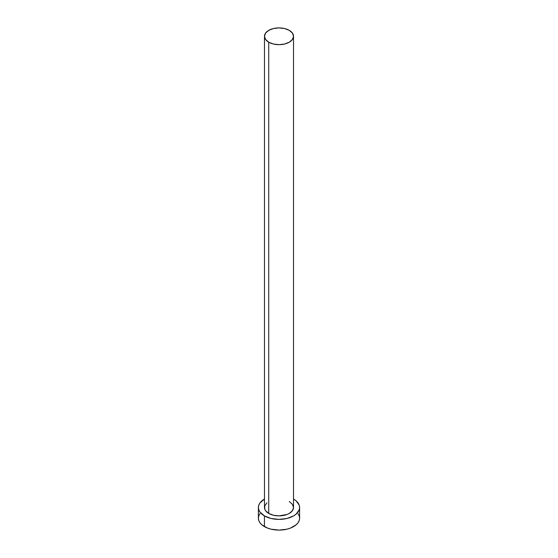 <?xml version="1.0" encoding="UTF-8"?>
<svg xmlns="http://www.w3.org/2000/svg" width="558" height="558" viewBox="0 0 558 558"><rect width="100%" height="100%" fill="white"/><g stroke="black" fill="none" stroke-linecap="round" stroke-linejoin="round"><path stroke-width="0.84" d="M264.478 36.284L265.587 39.492L268.733 42.213L273.441 44.026L279 44.668L284.559 44.026L289.267 42.213L292.413 39.492L293.522 36.284L292.413 33.075L289.267 30.355L284.559 28.535L279 27.9L273.441 28.535L268.733 30.355L265.587 33.075L264.478 36.284L264.478 507.494A14.522 8.384 0 0 0 268.733 513.423L268.733 42.213A14.522 8.384 180 0 1 264.478 36.284A14.522 8.384 180 0 1 273.441 28.535A14.522 8.384 180 0 1 289.267 30.355A14.522 8.384 180 0 1 293.522 36.284A14.522 8.384 180 0 1 284.559 44.026A14.522 8.384 180 0 1 268.733 42.213L268.733 513.423A14.522 8.384 0 0 0 284.559 515.236A14.522 8.384 0 0 0 293.522 507.494L292.413 510.703L289.267 513.423L287.07 514.462L279 515.878L273.441 515.236L268.733 513.423L265.587 510.703L264.757 509.126L264.757 505.855L266.926 502.835M259.958 513.646L258.786 515.878L258.389 518.201A20.611 11.899 0 0 0 264.429 526.612L264.429 515.906L271.111 518.487L279 519.393L286.889 518.487L293.571 515.906L296.138 514.099L299.214 509.81L299.611 507.494L299.214 505.171L296.138 500.882L293.522 499.047A20.611 11.899 180 0 1 293.571 499.075A20.611 11.899 180 0 1 299.611 507.494A20.611 11.899 180 0 1 286.889 518.487A20.611 11.899 180 0 1 264.429 515.906L264.429 526.612A20.611 11.899 0 0 0 286.889 529.193A20.611 11.899 0 0 0 299.611 518.201L299.214 515.878L298.042 513.646M264.429 515.906A20.611 11.899 180 0 1 258.389 507.494A20.611 11.899 180 0 1 264.478 499.047L259.958 502.939L258.786 505.171L258.389 507.494L258.786 509.81L259.958 512.042L264.429 515.906M289.267 501.565L292.413 504.286L293.522 507.494L293.522 36.284M258.389 507.494L258.389 518.201L258.786 520.523L259.958 522.755L261.862 524.813L267.547 528.091L271.111 529.193L279 530.1L286.889 529.193L290.453 528.091L296.138 524.813L298.042 522.755L299.214 520.523L299.611 518.201L299.611 507.494"/></g></svg>
